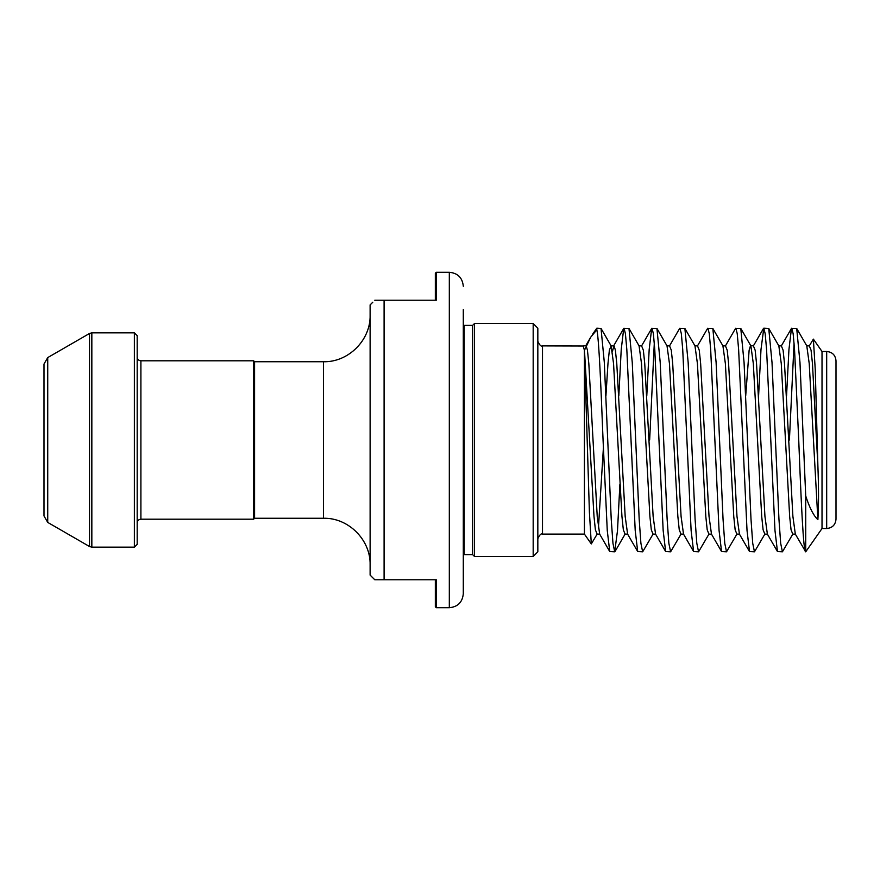 <?xml version="1.0" encoding="UTF-8"?>
<svg xmlns="http://www.w3.org/2000/svg" width="880" height="880" viewBox="0 0 880 880"><rect width="100%" height="100%" fill="white"/><g stroke="black" fill="none" stroke-linecap="round" stroke-linejoin="round"><path stroke-width="1.32" d="M836 360.8L836 519.2C835.45 524.865 832.337 527.967 826.683 528.517L826.683 351.483C832.337 352.033 835.45 355.135 836 360.8M533.181 323.532L537.834 328.185L537.834 551.815L533.181 556.468L533.181 323.532L474.474 323.532L474.474 556.468L472.615 554.609L472.615 325.391L474.474 323.532M463.298 309.551L463.298 593.736L463.298 309.551M47.729 522.412L44 515.955L44 364.045L47.729 357.588L47.729 522.412L89.507 546.524L89.507 333.476L91.839 332.849L91.839 547.151L134.376 547.151L134.376 332.849L137.181 335.643L137.181 440L137.181 357.071C137.423 359.359 138.666 360.602 140.899 360.8L140.899 519.2C138.666 519.398 137.423 520.641 137.181 522.929M436.271 607.717L449.317 607.717L449.317 272.283L436.271 272.283L436.271 300.234L374.781 300.234L384.098 300.234L384.098 579.766L436.271 579.766L436.271 607.717L435.336 606.782L435.336 579.766M254.584 361.735L323.532 361.735L323.532 518.265L254.584 518.265L254.584 361.735L253.649 360.8L140.899 360.8M254.584 518.265L253.649 519.2L253.649 360.8M826.683 528.517L822.019 528.517L822.019 351.483L813.373 339.13L809.314 345.873L811.063 350.185L812.46 363.605L817.883 465.718L815.254 369.787L813.373 339.13M822.019 528.517L805.717 551.815L805.717 495.946L799.975 362.461L796.697 328.449L791.45 328.449L788.942 349.547L786.544 395.956M794.068 343.057L789.415 440M782.419 551.815L777.469 551.551L774.972 530.453L766.579 349.547L765.182 333.663L763.785 328.185L768.746 328.449L772.013 362.461L778.943 519.145L780.67 543.279L782.419 551.815L792.803 534.127L795.333 534.127L805.717 551.815C803.385 553.256 801.053 499.719 798.732 440L794.541 349.547L793.144 333.663L791.736 328.185M763.785 328.185L760.991 349.547L758.593 395.956M740.784 328.449L750.882 345.873L753.324 363.605L761.706 516.395L763.103 529.815L764.852 534.127L754.468 551.815L752.719 543.279L750.992 519.145L744.062 362.461L740.784 328.449L735.537 328.449L725.45 345.873L727.199 350.185L728.596 363.605L736.978 516.395L739.431 534.127L749.518 551.551L747.021 530.453L738.628 349.547L737.231 333.663L735.834 328.185M712.833 328.449L722.92 345.873L725.373 363.605L733.755 516.395L735.152 529.815L736.901 534.127L726.517 551.815L724.757 543.279L723.041 519.145L716.111 362.461L712.833 328.449L707.586 328.449L697.499 345.873L699.248 350.185L700.645 363.605L709.027 516.395L711.48 534.127L721.567 551.551L719.059 530.453L710.677 349.547L709.28 333.663L707.883 328.185M684.882 328.449L694.969 345.873L697.422 363.605L705.804 516.395L707.201 529.815L708.95 534.127L698.566 551.815L696.806 543.279L695.079 519.145L688.16 362.461L684.882 328.449L679.635 328.449L669.548 345.873L671.297 350.185L672.694 363.605L681.076 516.395L683.518 534.127L693.616 551.551L691.108 530.453L682.726 349.547L681.329 333.663L679.932 328.185M656.931 328.449L667.018 345.873L669.46 363.605L677.853 516.395L679.25 529.815L680.999 534.127L670.615 551.815L668.855 543.279L667.128 519.145L660.209 362.461L656.931 328.449L651.684 328.449L649.176 349.547L646.778 395.956M654.302 343.057L649.649 440M670.615 551.815L665.654 551.551L663.157 530.453L654.775 349.547L653.378 333.663L651.981 328.185M628.98 328.449L639.067 345.873L641.509 363.605L649.902 516.395L651.299 529.815L653.048 534.127L642.664 551.815L640.904 543.279L639.177 519.145L632.258 362.461L628.98 328.449L623.733 328.449L621.225 349.547L618.827 395.956M642.664 551.815L637.703 551.551L635.206 530.453L626.824 349.547L625.416 333.663L624.019 328.185M754.468 551.815L749.518 551.551M726.517 551.815L721.567 551.551M698.566 551.815L693.616 551.551M619.905 484.055L617.485 530.794L614.702 551.815L612.953 543.279L611.226 519.145L604.285 362.087L601.029 328.449L596.816 328.185L596.816 329.802L590.722 337.172L584.419 350.361L589.413 512.325L591.305 543.928L597.135 534.127L595.386 529.815L593.989 516.395L584.65 353.485M614.702 551.815L609.752 551.551L607.255 530.453L603.064 440C600.974 387.101 598.928 337.865 596.816 329.802M374.781 579.766L384.098 579.766L374.781 579.766L370.117 575.102L370.117 304.898L372.394 302.621M372.394 577.379L370.117 575.102M591.305 543.928L584.419 534.105L584.419 350.361L583.264 346.016L586.036 345.565L587.433 350.185L588.83 363.605L597.223 516.395L599.665 534.127L609.752 551.551M584.419 534.105L542.498 534.105L542.498 345.895L583.264 346.016M805.717 495.946C809.567 507.859 813.626 515.757 817.883 519.662C818.741 506.066 818.741 488.081 817.883 465.718M372.801 302.214L370.117 304.898M137.181 440L137.181 544.357L134.376 547.151M435.336 300.234L435.336 273.218L436.271 272.283M472.615 554.609L464.222 554.609L464.222 325.391L463.298 325.303M795.333 534.127L792.891 516.395L784.498 363.605L783.101 350.185L781.352 345.873L791.45 328.449M764.852 534.127L767.382 534.127L764.94 516.395L756.547 363.605L755.15 350.185L753.401 345.873L763.488 328.449M653.048 534.127L655.567 534.127L653.125 516.395L644.743 363.605L643.346 350.185L641.597 345.873L651.684 328.449M614.999 551.551L625.086 534.127L627.616 534.127L625.174 516.395L616.781 363.605L615.384 350.185L613.987 345.565L612.381 351.681M817.883 519.662L809.226 363.605L806.784 345.873L809.314 345.873M792.803 534.127L791.054 529.815L789.657 516.395L781.275 363.605L778.833 345.873L781.352 345.873M753.401 345.873L750.53 345.565L749.133 350.185L745.69 395.945M625.086 534.127L623.337 529.815L621.94 516.395L613.558 363.605L611.116 345.873L609.367 350.185L607.97 363.605L605.924 395.967M603.383 448.096L598.4 528.319M449.317 272.283C457.809 273.108 462.462 277.772 463.298 286.264M542.498 534.105C541.123 533.291 539.572 534.842 537.834 538.769M323.532 518.265C348.425 517.627 370.755 539.957 370.117 564.861M134.376 332.849L91.839 332.849M47.729 357.588L89.507 333.476M826.683 351.483L822.019 351.483M472.615 325.391L464.222 325.391M464.222 554.609L463.298 554.697M592.548 334.29L596.816 328.185M533.181 556.468L474.474 556.468M253.649 519.2L140.899 519.2M323.532 361.735C348.425 362.373 370.755 340.043 370.117 315.139M89.507 546.524L91.839 547.151M542.498 345.895C541.123 346.709 539.572 345.158 537.834 341.231M449.317 607.717C457.809 606.892 462.462 602.228 463.298 593.736M590.722 337.172L585.684 345.873M767.382 534.127L777.469 551.551M655.567 534.127L665.654 551.551M627.616 534.127L637.703 551.551M601.029 328.449L611.116 345.873L613.635 345.873L623.733 328.449M736.901 534.127L739.431 534.127M722.92 345.873L725.45 345.873M708.95 534.127L711.48 534.127M694.969 345.873L697.499 345.873M680.999 534.127L683.518 534.127M667.018 345.873L669.548 345.873M639.067 345.873L641.597 345.873M597.135 534.127L599.665 534.127M768.746 328.449L778.833 345.873M796.697 328.449L806.784 345.873"/></g></svg>
